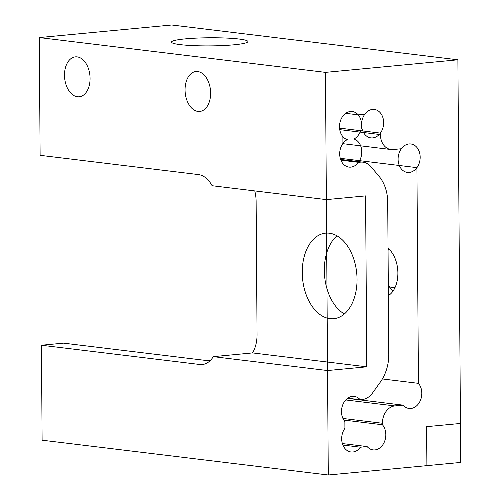 <?xml version="1.0" encoding="UTF-8"?>
<svg xmlns="http://www.w3.org/2000/svg" width="500" height="500" viewBox="0 0 500 500"><rect width="100%" height="100%" fill="white"/><g stroke="black" fill="none" stroke-linecap="round" stroke-linejoin="round"><path stroke-width="0.75" d="M210.637 360.163L206.6 360.544L63.513 343.144L41.444 345.238L42.106 440.194L328.275 475L325.462 72.375L457.894 59.806L171.725 25L39.294 37.569L40.113 155.319L198.425 174.575A28.65 18.144 84.6 0 1 212.106 185.725L326.356 199.619L325.462 72.375L39.294 37.569M325.462 72.375L457.894 59.806L460.438 423.462L426.625 426.669L426.9 465.637L328.275 475L327.544 370.544L213.3 356.65L252.531 352.925A28.65 18.144 -95.4 0 0 257.05 334.5L256.125 201.556A28.65 18.144 84.6 0 0 254.769 190.912M327.544 370.544L366.781 366.819L365.588 195.894L326.356 199.619M342.925 418.462L382.431 423.263A16.238 12.444 -83.1 0 1 394.825 405.931L403.125 405.144A14.325 10.981 -83.1 0 0 409.05 408.462A14.325 10.981 -83.1 0 0 410.875 408.481A14.325 10.981 -83.1 0 0 421.031 398.656A14.325 10.981 -83.1 0 0 418.431 383.338L416.925 167.638A14.325 10.981 -83.1 0 0 419.631 152.925A14.325 10.981 -83.1 0 0 410.863 143.975A14.325 10.981 -83.1 0 0 409.031 143.956A14.325 10.981 -83.1 0 1 420.169 157.15A14.325 10.981 -83.1 0 1 409.231 172.444A14.325 10.981 -83.1 0 1 398.094 159.244A14.325 10.981 -83.1 0 1 409.031 143.956A14.325 10.981 -83.1 0 0 401.331 148.756L393.038 149.544A16.238 12.444 -83.1 0 1 390.962 149.519A16.238 12.444 -83.1 0 1 380.412 134.588L380.406 133.094A14.325 10.981 -83.1 0 0 383.106 118.387A14.325 10.981 -83.1 0 0 374.338 109.438A14.325 10.981 -83.1 0 0 372.506 109.412A14.325 10.981 -83.1 0 1 383.644 122.606A14.325 10.981 -83.1 0 1 372.706 137.9A14.325 10.981 -83.1 0 1 361.575 124.7A14.325 10.981 -83.1 0 1 372.506 109.412A14.325 10.981 -83.1 0 0 364.812 114.219L358.188 114.844A14.325 10.981 -83.1 0 0 352.269 111.531A14.325 10.981 -83.1 0 0 340.656 120.225A14.325 10.981 -83.1 0 0 342.881 136.656L342.931 143.45A14.325 10.981 -83.1 0 0 340.225 158.156A14.325 10.981 -83.1 0 0 348.994 167.106A14.325 10.981 -83.1 0 0 358.519 162.325L360.519 162.138A19.1 14.638 -83.1 0 1 362.956 162.169A19.1 14.638 -83.1 0 1 370.962 166.713L378.913 176.131A38.2 29.281 -83.1 0 1 387.719 202.169L388.781 354.387A38.2 29.281 -83.1 0 1 380.35 382.069L372.544 392.981A19.1 14.638 -83.1 0 1 362.175 399.531L360.181 399.719A14.325 10.981 -83.1 0 0 354.256 396.406A14.325 10.981 -83.1 0 0 342.644 405.1A14.325 10.981 -83.1 0 0 344.869 421.531L344.919 428.325A14.325 10.981 -83.1 0 0 342.219 443.031A14.325 10.981 -83.1 0 0 350.988 451.981A14.325 10.981 -83.1 0 0 360.513 447.2L367.131 446.569A14.325 10.981 -83.1 0 0 373.056 449.888A14.325 10.981 -83.1 0 0 374.888 449.913A14.325 10.981 -83.1 0 0 385.044 440.081A14.325 10.981 -83.1 0 0 382.438 424.762L343.787 420.056M382.431 423.263L382.438 424.762M204.713 364.019L199.75 364.487A28.65 18.144 -95.4 0 0 202.256 364.525A28.65 18.144 -95.4 0 0 213.3 356.65M395.087 287.431L390.163 287.9M396.969 264.7L397.088 281.25M197.706 71.544A20.056 12.7 -95.4 0 0 195.95 71.519A20.056 12.7 -95.4 0 0 185.094 91.306A20.056 12.7 -95.4 0 0 197.981 111.425A20.056 12.7 -95.4 0 0 199.737 111.45A20.056 12.7 -95.4 0 0 210.588 91.662A20.056 12.7 -95.4 0 0 197.706 71.544M77.144 56.881A20.056 12.7 -95.4 0 0 75.388 56.856A20.056 12.7 -95.4 0 0 64.538 76.644A20.056 12.7 -95.4 0 0 77.425 96.762A20.056 12.7 -95.4 0 0 79.181 96.788A20.056 12.7 -95.4 0 0 90.031 77A20.056 12.7 -95.4 0 0 77.144 56.881M366.781 366.819L252.531 352.925M403.125 405.144L347.469 398.375M388.038 248.219A26.263 16.637 84.6 0 1 397.887 274.062A26.263 16.637 84.6 0 1 389.331 294.938A26.263 16.637 84.6 0 1 388.369 295.581M418.431 383.338L382.369 378.95M416.925 167.638L340.269 158.312M380.406 133.094L339.556 128.125M358.188 114.844L345.719 113.331M358.519 162.325L340.894 160.181M336.975 235.806A42.975 27.219 -95.4 0 0 324.331 271.488A42.975 27.219 -95.4 0 0 338.844 309.738A42.975 27.219 -95.4 0 0 344.394 313.956M202.425 37.894A38.2 4.062 179.6 0 1 247.887 41.569A38.2 4.062 179.6 0 1 216.956 45.775A38.2 4.062 179.6 0 1 171.488 42.1A38.2 4.062 179.6 0 1 202.425 37.894M388.956 249.05A26.263 16.637 -95.4 0 0 388.056 250.438M388.294 284.856A26.263 16.637 -95.4 0 0 392.956 291.175M316.769 311.831A42.975 27.219 84.6 0 1 302.638 264.956A42.975 27.219 84.6 0 1 325.581 233.15A42.975 27.219 84.6 0 1 342.519 240.031A42.975 27.219 84.6 0 1 356.65 286.906A42.975 27.219 84.6 0 1 333.706 318.712A42.975 27.219 84.6 0 1 316.769 311.831M342.362 443.556L367.131 446.569M360.513 447.2L342.881 445.056M347.706 398.206L360.181 399.719M199.75 364.487L41.444 345.238M457.894 59.806L460.706 462.431L328.275 475M347.269 139.637A14.325 10.981 -83.1 0 1 341.538 118.244A14.325 10.981 -83.1 0 1 359.419 116.55A14.325 10.981 -83.1 0 1 353.994 139A14.325 10.981 -83.1 0 1 359.725 160.394A14.325 10.981 -83.1 0 1 341.844 162.087A14.325 10.981 -83.1 0 1 347.269 139.637M345.731 399.963L394.825 405.931M380.412 134.588L339.744 129.644M360.519 162.138L340.719 159.725M362.956 162.169L340.619 159.45M390.962 149.519L342.775 143.663"/></g></svg>
